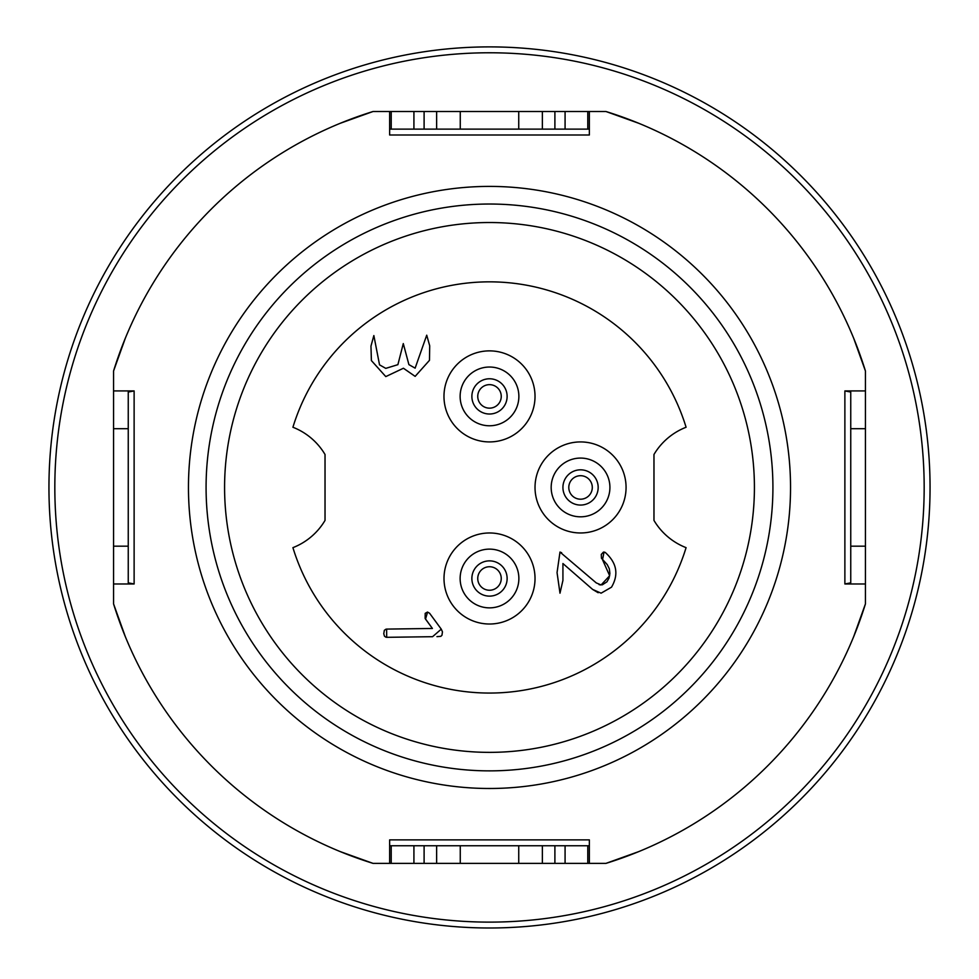 <?xml version="1.0" encoding="UTF-8"?>
<svg xmlns="http://www.w3.org/2000/svg" width="979" height="979" viewBox="0 0 979 979"><rect width="100%" height="100%" fill="white"/><g stroke="black" fill="none" stroke-linecap="round" stroke-linejoin="round"><path stroke-width="1.47" d="M489.5 770.865A283.42 283.42 0 0 0 734.948 345.734A283.42 283.42 0 0 0 244.052 345.734A283.42 283.42 0 0 0 489.5 770.865M489.5 927.994A440.55 440.55 0 0 1 107.971 267.169A440.55 440.55 0 0 1 871.029 267.169A440.55 440.55 0 0 1 489.5 927.994M489.5 922.12A434.676 434.676 0 0 0 865.938 270.106A434.676 434.676 0 0 0 113.062 270.106A434.676 434.676 0 0 0 489.5 922.12M340.325 851.632L373.048 863.38A393.558 393.558 0 0 1 113.564 603.896L125.312 636.631M125.312 338.269L113.564 371.004A393.558 393.558 0 0 1 373.048 111.508L340.325 123.256M638.675 123.256L605.952 111.508A393.558 393.558 0 0 1 865.436 371.004L853.688 338.269M865.436 371.004L865.436 546.184L850.751 546.184L850.751 582.86L844.877 583.973L865.436 583.973L865.436 603.896A393.558 393.558 0 0 1 605.952 863.38L589.358 863.38L589.358 839.884L389.642 839.884L389.642 845.758L589.358 845.758M865.436 390.927L844.877 390.927L850.751 392.041L850.751 546.184M373.048 111.508L605.952 111.508M113.564 390.927L113.564 428.704L128.249 428.704L128.249 392.041L134.123 390.927L113.564 390.927L113.564 371.004M113.564 583.973L134.123 583.973L128.249 582.86L128.249 546.184L113.564 546.184L113.564 603.896M542.366 845.758L542.366 863.38L373.048 863.38M605.952 863.38L638.675 851.632M853.688 636.631L865.436 603.896M542.366 863.38L589.358 863.38M436.634 863.38L436.634 845.758M389.642 863.38L389.642 845.758M589.358 129.13L589.358 135.004L389.642 135.004L389.642 129.13L589.358 129.13L589.358 111.508M542.366 111.508L542.366 129.13M436.634 111.508L436.634 129.13M389.642 111.508L389.642 129.13M128.249 428.704L128.249 546.184M113.564 428.704L113.564 546.184M865.436 546.184L865.436 583.973M865.436 428.704L850.751 428.704M489.5 788.487A301.042 301.042 0 0 0 750.208 336.923A301.042 301.042 0 0 0 228.792 336.923A301.042 301.042 0 0 0 489.5 788.487M489.5 222.527A264.917 264.917 0 0 0 224.583 487.444A264.917 264.917 0 0 0 489.5 752.361A264.917 264.917 0 0 0 754.417 487.444A264.917 264.917 0 0 0 489.5 222.527M592.295 487.444A11.748 11.748 0 0 0 574.673 477.275A11.748 11.748 0 0 0 574.673 497.626A11.748 11.748 0 0 0 592.295 487.444M493.991 567.636A11.748 11.748 0 0 0 477.85 580.045A11.748 11.748 0 0 0 496.659 587.804A11.748 11.748 0 0 0 493.991 567.636M477.752 396.397A11.748 11.748 0 0 0 495.374 406.579A11.748 11.748 0 0 0 495.374 386.228A11.748 11.748 0 0 0 477.752 396.397M598.169 487.444A17.622 17.622 0 0 1 571.736 502.704A17.622 17.622 0 0 1 571.736 472.184A17.622 17.622 0 0 1 598.169 487.444M496.231 562.203A17.622 17.622 0 0 1 500.245 592.466A17.622 17.622 0 0 1 472.025 580.816A17.622 17.622 0 0 1 496.231 562.203M471.878 396.397A17.622 17.622 0 0 1 498.311 381.137A17.622 17.622 0 0 1 498.311 411.657A17.622 17.622 0 0 1 471.878 396.397M385.763 368.373L397.89 364.665L403.287 343.58L408.904 364.629L415.133 368.153L426.722 335.185L429.708 345.82L429.475 360.333L415.145 376.377L403.434 368.239L385.787 376.597L371.396 360.566L370.968 346.101L373.856 335.564L379.534 364.849L385.763 368.373L397.89 364.665L403.287 343.58M559.988 593.176L557.051 572.617L559.988 552.058L596.248 582.897L601.106 584.952L609.66 575.725L602.526 559.731L604.043 552.058L605.242 552.437C616.831 562.901 618.924 574.477 611.508 587.18L601.106 593.176L592.65 589.444L562.925 563.537L562.925 580.4L559.988 593.176L557.051 572.617L559.988 552.058L561.677 552.743M386.632 629.093L432.412 628.469L425.522 619.095L427.566 612.083L429.585 613.246L441.272 629.167L432.571 636.693L386.693 637.317L386.632 629.093L432.4 628.469L425.119 618.422L425.204 613.343L427.456 612.095M535.023 487.444A45.523 45.523 0 0 1 603.309 448.027A45.523 45.523 0 0 1 603.309 526.873A45.523 45.523 0 0 1 535.023 487.444M472.123 620.564A45.523 45.523 0 0 1 495.423 533.359A45.523 45.523 0 0 1 533.482 590.251A45.523 45.523 0 0 1 472.123 620.564M535.023 396.397A45.523 45.523 0 0 1 489.5 441.921A45.523 45.523 0 0 1 443.976 396.397A45.523 45.523 0 0 1 489.5 350.874A45.523 45.523 0 0 1 535.023 396.397M385.787 376.597L371.384 360.566L370.968 346.101L373.856 335.564M415.133 368.153L426.722 335.185M415.145 376.377L403.434 368.251M598.157 592.723L592.65 589.444L562.925 563.537M603.443 552.107L601.277 554.42L601.449 558.238L607.237 564.602L609.342 568.823L609.893 573.547L609.036 578.063L606.968 581.807L602.269 584.855M600.347 584.916L599.038 584.598M386.032 629.142L384.343 630.317L383.768 633.731L384.478 636.228L386.007 637.243M436.952 636.631L440.795 636.362L441.97 635.236L442.447 631.859L441.272 629.167M653.972 520.412L653.972 454.489A64.614 64.614 0 0 1 686.083 427.248A205.59 205.59 0 0 0 292.917 427.248A64.614 64.614 0 0 1 325.028 454.489L325.028 520.412A64.614 64.614 0 0 1 292.917 547.653A205.59 205.59 0 0 0 686.083 547.653A64.614 64.614 0 0 1 653.972 520.412M844.877 583.973L844.877 390.927M134.123 390.927L134.123 583.973M518.735 863.38L518.735 845.758M460.265 863.38L460.265 845.758M554.897 863.38L554.897 845.758M565.079 863.38L565.079 845.758M587.779 863.38L587.779 845.758M424.103 863.38L424.103 845.758M413.921 863.38L413.921 845.758M391.221 863.38L391.221 845.758M460.265 111.508L460.265 129.13M518.735 111.508L518.735 129.13M554.897 111.508L554.897 129.13M565.079 111.508L565.079 129.13M587.779 111.508L587.779 129.13M424.103 111.508L424.103 129.13M413.921 111.508L413.921 129.13M391.221 111.508L391.221 129.13M609.917 487.444A29.37 29.37 0 0 1 565.862 512.886A29.37 29.37 0 0 1 565.862 462.015A29.37 29.37 0 0 1 609.917 487.444M500.71 551.348A29.37 29.37 0 0 1 507.403 601.779A29.37 29.37 0 0 1 460.387 582.358A29.37 29.37 0 0 1 500.71 551.348M460.13 396.397A29.37 29.37 0 0 1 504.185 370.968A29.37 29.37 0 0 1 504.185 421.839A29.37 29.37 0 0 1 460.13 396.397"/></g></svg>
